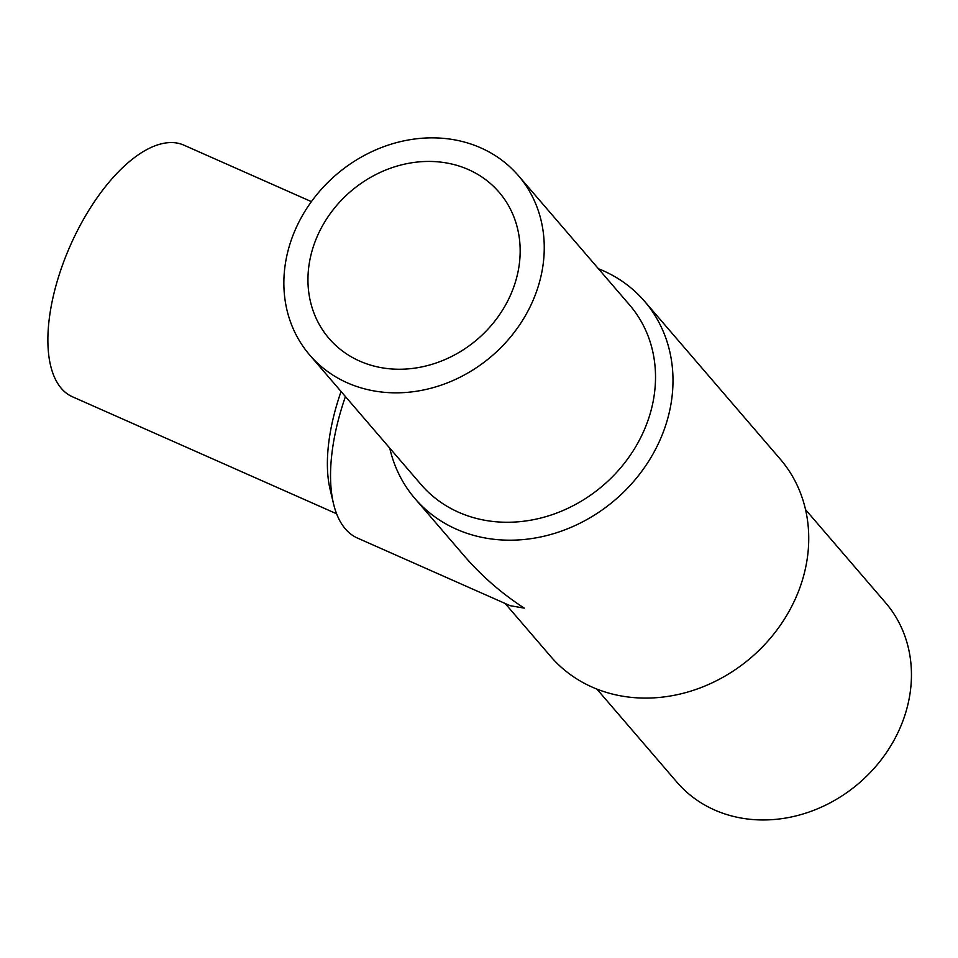<?xml version="1.0" encoding="UTF-8"?>
<svg xmlns="http://www.w3.org/2000/svg" width="958" height="958" viewBox="0 0 958 958"><rect width="100%" height="100%" fill="white"/><g stroke="black" fill="none" stroke-linecap="round" stroke-linejoin="round"><path stroke-width="1.44" d="M311.41 201.635L183.828 145.125A137.605 63.108 113.9 0 0 70.401 245.38A137.605 63.108 113.9 0 0 72.377 396.744L336.617 513.775M341.06 391.499A137.605 63.108 113.9 0 0 330.091 489.299L333.516 503.704A151.364 69.419 113.9 0 0 357.478 538.073L510.159 605.696L524.242 608.126C501.561 593.361 481.539 575.938 464.199 555.844L415.006 498.627A151.364 131.414 139.3 0 1 389.75 448.14M345.431 396.588A151.364 69.419 113.9 0 0 333.516 503.704M598.439 268.743A151.364 131.414 139.3 0 1 644.554 301.279L780.303 459.193A151.364 131.414 139.3 0 1 751.192 657.511A151.364 131.414 139.3 0 1 550.754 656.529L505.141 603.468M644.554 301.279A151.364 131.414 139.3 0 1 615.443 499.609A151.364 131.414 139.3 0 1 415.006 498.627M322.942 224.986A112.146 97.369 139.3 0 1 499.094 192.235A112.146 97.369 139.3 0 1 477.527 339.18A112.146 97.369 139.3 0 1 329.025 338.449A112.146 97.369 139.3 0 1 322.942 224.986M805.558 509.668L885.587 602.762A137.605 119.463 139.3 0 1 859.134 783.057A137.605 119.463 139.3 0 1 676.911 782.171L596.882 689.077M302.261 215.825A137.605 119.463 139.3 0 1 518.398 175.649A137.605 119.463 139.3 0 1 491.945 355.933A137.605 119.463 139.3 0 1 309.721 355.047A137.605 119.463 139.3 0 1 302.261 215.825M518.398 175.649L629.669 305.075A137.605 119.463 139.3 0 1 603.205 485.371A137.605 119.463 139.3 0 1 420.993 484.473L309.721 355.047"/></g></svg>

